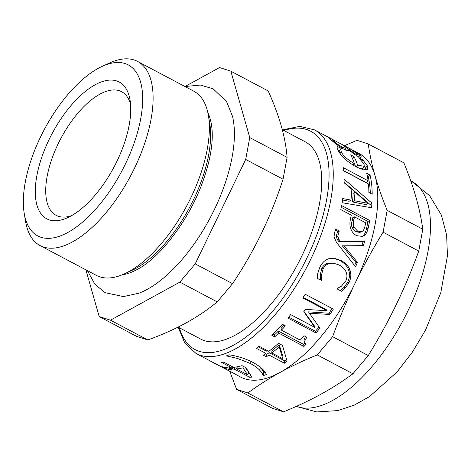 <?xml version="1.0" encoding="UTF-8"?>
<svg xmlns="http://www.w3.org/2000/svg" width="471" height="471" viewBox="0 0 471 471"><rect width="100%" height="100%" fill="white"/><g stroke="black" fill="none" stroke-linecap="round" stroke-linejoin="round"><path stroke-width="0.71" d="M231.791 372.231L223.501 367.986M231.031 371.907L225.715 369.182M221.57 366.885L220.822 366.438M220.234 366.097L219.669 365.979M220.163 366.226L208.423 360.003M422.793 229.23L418.748 251.096C411.972 269.724 404.448 287.604 396.188 304.743C387.892 321.858 378.578 338.796 368.257 355.546L332.62 336.671C339.397 318.037 346.921 300.157 355.181 283.024A126.516 57.503 117.9 0 0 375.028 175.736C371.943 164.862 369.694 154.264 368.263 143.961L403.9 162.836C408.875 175.024 412.914 186.563 416.028 197.455C419.113 208.335 421.368 218.927 422.793 229.23L387.156 210.354C382.187 198.173 378.142 186.634 375.028 175.736A126.516 57.503 117.9 0 0 358.967 153.428L314.445 129.849A126.516 57.503 -62.1 0 1 321.369 234.063A126.516 57.503 -62.1 0 1 235.382 348.929A126.516 57.503 -62.1 0 1 200.305 355.252A126.516 57.503 -62.1 0 1 196.007 353.444L233.504 373.179M418.748 251.096L383.111 232.215C372.791 248.971 363.477 265.903 355.181 283.024A126.516 57.503 117.9 0 1 279.904 372.514A126.516 57.503 117.9 0 1 244.826 378.837A126.516 57.503 117.9 0 1 240.522 377.024L233.81 373.356M265.267 372.555A123.537 56.155 117.9 0 1 264.031 372.973L263.848 372.873C263.495 371.454 262.323 369.682 260.339 367.563L257.796 365.272M226.315 356.047L226.133 355.946A126.516 57.503 -62.1 0 0 229.253 354.846C237.402 356.029 245.32 358.561 253.015 362.44C260.369 366.509 264.832 370.536 266.398 374.522A126.516 57.503 117.9 0 1 263.277 375.623L263.095 375.528C262.771 374.092 261.635 372.314 259.68 370.182C257.708 368.028 254.664 365.82 250.548 363.565L237.667 358.519L226.368 355.876M263.848 372.873L263.095 375.528M264.031 372.973L263.277 375.623M282.777 358.778L282.941 356.453L279.185 344.76A123.537 56.155 117.9 0 1 271.955 350.63L271.796 352.962L282.777 358.778L279.197 346.944A126.516 57.503 117.9 0 1 271.796 352.962M279.185 344.76L279.197 346.944M286.545 359.432A123.537 56.155 117.9 0 1 284.625 360.827L269.2 352.655A123.537 56.155 117.9 0 1 266.663 354.41L265.456 353.768M266.663 354.41L266.374 356.824L263.342 355.222A126.516 57.503 -62.1 0 0 265.944 353.427L266.174 351.048L258.267 346.862M269.2 352.655L268.97 355.028A126.516 57.503 117.9 0 1 266.374 356.824M284.625 360.827L284.396 363.2L268.97 355.028M265.944 353.427L256.283 348.305A126.516 57.503 -62.1 0 0 259.103 346.238L268.764 351.354A126.516 57.503 -62.1 0 0 278.485 343.277L282.453 345.378L287.098 361.222A126.516 57.503 117.9 0 1 284.396 363.2M319.008 326.915A123.537 56.155 117.9 0 1 315.488 331.284L288.682 317.083M332.108 308.499A123.537 56.155 117.9 0 1 328.976 313.233L308.464 311.861L319.88 328.122A126.516 57.503 117.9 0 1 316 332.95L287.887 318.055A126.516 57.503 -62.1 0 0 290.678 314.604L314.899 327.433L303.813 311.655A126.516 57.503 -62.1 0 0 305.449 309.4L327.045 310.725L302.824 297.896A126.516 57.503 -62.1 0 0 305.208 294.251L333.327 309.141A126.516 57.503 117.9 0 1 329.818 314.463L309.188 313.256M327.045 310.725L326.179 309.535L303.183 297.354M314.899 327.433L314.322 325.85L303.966 311.443M315.488 331.284L316 332.95M328.976 313.233L329.818 314.463M335.381 230.201L337.642 231.396A123.537 56.155 117.9 0 1 337.548 231.703L336.164 236.66L337.56 239.904L338.784 241.435L363.159 241.423L364.819 240.922A126.516 57.503 117.9 0 1 363.377 245.644L342.311 245.827L355.923 262.341A123.537 56.155 117.9 0 1 354.628 265.538M363.159 241.423A123.537 56.155 117.9 0 1 361.875 245.638M355.923 262.341L357.407 262.347A126.516 57.503 117.9 0 1 355.593 266.792L336.524 242.471L334.027 236.907L334.569 232.58L335.776 229.112L339.285 230.967A126.516 57.503 117.9 0 1 339.185 231.279L337.76 236.36L339.144 239.651L340.362 241.193L364.819 240.922M343.871 245.644L357.407 262.347M338.784 241.435L340.362 241.193M337.56 239.904L339.144 239.651M336.164 236.66L337.76 236.36M337.548 231.703L339.185 231.279M337.642 231.396L339.285 230.967M354.486 216.86L352.726 217.749A123.537 56.155 117.9 0 1 352.143 220.481C351.348 223.572 351.395 226.033 352.273 227.864L355.982 231.82L359.938 232.391L362.552 231.196C363.63 230.366 364.43 228.7 364.96 226.198A126.516 57.503 -62.1 0 0 365.696 222.801L354.486 216.86A126.516 57.503 117.9 0 1 353.886 219.657C353.079 222.824 353.109 225.338 353.98 227.199L357.677 231.196L361.598 231.75M352.273 227.864L353.98 227.199M341.269 207.322L367.939 221.447A123.537 56.155 117.9 0 1 366.403 228.965C365.631 232.468 364.383 234.829 362.658 236.042L361.657 236.666M364.348 235.435L362.476 236.448L356.571 235.653C354.051 234.258 352.231 232.227 351.113 229.565C349.759 226.533 349.57 222.895 350.542 218.644A126.516 57.503 -62.1 0 0 351.295 215.17L340.81 209.619A126.516 57.503 -62.1 0 0 341.599 205.568L369.717 220.463A126.516 57.503 117.9 0 1 368.139 228.158C367.351 231.75 366.085 234.175 364.348 235.435L362.658 236.042M367.939 221.447L369.717 220.463M354.981 191.997L353.15 193.44A123.537 56.155 117.9 0 1 352.438 201.941L354.251 200.705L367.928 203.295L354.981 191.997A126.516 57.503 117.9 0 1 354.251 200.705M352.438 201.941L366.102 204.638L367.928 203.295M342.517 200.01L349.123 201.282L350.936 200.069A126.516 57.503 -62.1 0 0 351.837 189.307L344.06 182.689A126.516 57.503 -62.1 0 0 344.083 179.121L371.925 203.125A126.516 57.503 117.9 0 1 371.531 207.74L342.093 202.718A126.516 57.503 -62.1 0 0 342.729 198.556L350.936 200.069M344.065 182.248L370.094 204.514A123.537 56.155 117.9 0 1 369.865 207.44M370.094 204.514L371.925 203.125M364.371 165.957L366.132 169.966M360.533 168.936L362.499 168.418L364.213 166.228L364.054 163.943L358.82 157.903A126.516 57.503 -62.1 0 0 358.725 157.756L362.894 159.963L367.262 165.704L367.48 169.248L363.541 169.854L355.882 166.775C346.579 161.3 340.663 155.789 338.131 150.255C337.23 148.253 336.918 146.946 337.195 146.328L341.34 148.524A126.516 57.503 117.9 0 1 341.434 148.671L340.804 149.001L341.269 151.874C343.176 155.783 347.545 159.722 354.38 163.678A126.516 57.503 -62.1 0 0 350.66 154.853L353.915 156.578A126.516 57.503 117.9 0 1 357.601 165.274L364.213 166.228M353.968 162.407A123.537 56.155 117.9 0 1 355.576 166.61M340.804 149.001L338.967 151.833M338.031 150.031L339.526 150.826M362.128 161.082L362.894 159.963M356.217 166.952L357.601 165.274M352.491 158.574L353.915 156.578M353.12 165.209L354.38 163.678M347.71 150.755L348.316 149.802L348.081 150.779C347.586 150.926 346.132 150.379 343.706 149.136L336.347 144.367L330.595 139.498L328.369 137.338L332.561 139.557A126.516 57.503 117.9 0 1 332.691 139.646L331.949 140.741M348.463 150.596L348.081 150.779M354.533 151.697L354.728 151.356L359.909 155.106C361.133 156.295 361.504 157.002 361.033 157.232C360.574 157.532 359.202 157.09 356.924 155.895L348.316 149.802M356.682 155.766L357.412 154.612L356.612 153.346L350.701 149.242A126.516 57.503 -62.1 0 0 350.577 149.16L354.728 151.356M345.125 149.855L346.526 147.452A126.516 57.503 117.9 0 1 347.675 148.447L355.075 153.793L357.442 154.576L356.688 155.771M344.843 149.719L345.637 148.471L344.69 146.928A126.516 57.503 -62.1 0 0 343.383 145.786L346.526 147.452M332.691 139.646L333.821 141.194L337.495 144.208L342.435 147.288L345.732 148.4L344.884 149.737M331.92 140.711L332.561 139.557M367.457 176.702L368.269 177.131A123.537 56.155 117.9 0 1 370.318 193.187M343.659 170.69L366.291 182.677L368.11 180.799A126.516 57.503 -62.1 0 0 366.726 173.316L370.053 175.082A126.516 57.503 117.9 0 1 372.202 194.187L368.875 192.427A126.516 57.503 -62.1 0 0 368.463 183.967L343.677 170.832A126.516 57.503 -62.1 0 0 343.318 167.67L368.11 180.799M368.269 177.131L370.053 175.082M333.38 258.137L339.591 260.357C344.219 262.842 347.215 266.05 348.587 269.977C350.024 273.887 349.717 277.972 347.669 282.241L344.154 287.316L340.327 290.53L341.487 291.237L336.977 288.847A126.516 57.503 -62.1 0 0 337.154 288.517L341.398 286.215L345.767 280.999C347.127 278.178 347.292 275.294 346.267 272.356C345.137 269.441 342.735 266.98 339.073 264.979L332.897 262.965L327.863 263.148C325.161 264.013 323.135 265.797 321.793 268.499L320.115 275.252L320.621 279.709A123.537 56.155 117.9 0 1 320.457 280.01L317.16 278.261M340.327 290.53L337.012 288.776M320.457 280.01L317.148 278.349L317.795 273.315L319.862 267.21C321.934 262.977 324.784 260.18 328.411 258.815L334.151 258.208L341.028 260.487C345.655 262.977 348.64 266.215 349.977 270.201C351.39 274.175 351.042 278.343 348.946 282.712L345.367 287.922L341.487 291.237M320.621 279.709L321.781 280.41A126.516 57.503 117.9 0 1 321.616 280.716M320.115 275.252L321.316 275.871L321.781 280.41M334.351 263.236L329.217 263.46C326.497 264.366 324.442 266.203 323.071 268.976L321.316 275.871M344.154 287.316L345.367 287.922M305.014 343.171A123.537 56.155 117.9 0 1 303.724 344.489L278.39 331.066A123.537 56.155 117.9 0 1 274.587 334.799L273.192 334.063M305.455 336.512L304.013 339.915L304.319 341.846L306.215 344.142A126.516 57.503 117.9 0 1 303.954 346.468L278.614 333.05A126.516 57.503 117.9 0 1 274.728 336.871L271.855 335.346A126.516 57.503 -62.1 0 0 282.488 324.348L285.355 325.867A126.516 57.503 117.9 0 1 281.428 330.142L300.268 340.127A126.516 57.503 -62.1 0 0 304.201 335.847L306.774 337.212L304.319 341.846M283.989 325.143A123.537 56.155 117.9 0 1 281.134 328.228L281.428 330.142M274.587 334.799L274.728 336.871M278.39 331.066L278.614 333.05M303.724 344.489L303.954 346.468M237.355 366.779L236.566 368.928L247.546 374.745L242.977 367.816A126.516 57.503 117.9 0 1 236.566 368.928M243.425 366.397L242.977 367.816M248.517 372.102L247.546 374.745M248.229 371.631L245.22 367.345M249.765 374.062L248.117 373.185M237.137 367.368L236.354 366.956M232.073 369.081L229.047 367.474A126.516 57.503 -62.1 0 0 231.173 367.474L221.511 362.352A126.516 57.503 -62.1 0 0 223.872 362.205L233.534 367.321A126.516 57.503 -62.1 0 0 242.029 365.655L245.992 367.751L251.885 377.106A126.516 57.503 117.9 0 1 249.63 377.247L234.205 369.076A126.516 57.503 117.9 0 1 232.073 369.081L232.921 366.997M234.947 367.162L234.205 369.076M250.466 375.099L249.63 377.247M231.626 366.308L231.173 367.474M225.479 368.516L222.065 366.703A126.516 57.503 -62.1 0 0 228.323 367.88L231.738 369.694A126.516 57.503 117.9 0 1 225.479 368.516L225.921 367.598M282.276 129.649L305.137 141.759A111.633 50.738 117.9 0 1 299.797 260.145A111.633 50.738 117.9 0 1 204.426 340.645A111.633 50.738 117.9 0 1 200.628 339.049L178.067 327.098M368.257 355.546L352.914 373.78C342.935 381.169 332.267 387.986 320.904 394.233C309.512 400.462 297.054 406.332 283.53 411.842L272.232 408.216L236.595 389.334L247.893 392.961C257.873 385.578 268.541 378.761 279.904 372.514C291.296 366.279 303.754 360.409 317.277 354.904L332.62 336.671M229.754 371.325L236.595 389.334M368.263 143.961L356.965 140.334L344.389 145.704M383.111 232.215L387.156 210.354M352.914 373.78L317.277 354.904M283.53 411.842L247.893 392.961M85.893 269.854L99.181 316.547L136.543 336.335L147.835 339.962L110.479 320.174L179.863 282.117L217.225 301.905C207.929 309.594 197.579 316.577 186.175 322.865C174.717 329.123 161.936 334.822 147.835 339.962M179.863 282.117L195.206 263.878L245.697 159.428L249.742 137.567L230.849 71.174L219.557 67.547L184.962 86.523L200.405 85.063L213.175 88.831L226.645 101.777L232.503 116.325A112.51 51.139 117.9 0 1 210.207 217.796A112.51 51.139 117.9 0 1 138.78 293.245L123.455 296.577L105.18 292.703L94.889 284.254L87.423 270.66M230.849 71.174L268.211 90.962C273.798 103.426 278.161 115.136 281.299 126.087C284.384 137.014 286.321 147.435 287.104 157.355L283.059 179.215C276.948 198.097 269.748 216.148 261.458 233.375C253.11 250.572 243.478 267.334 232.562 283.672L217.225 301.905M99.181 316.547L110.479 320.174M195.206 263.878L232.562 283.672M245.697 159.428L283.059 179.215M249.742 137.567L287.104 157.355M71.521 215.683A69.955 31.798 117.9 0 1 58.498 216.342A69.955 31.798 117.9 0 1 56.12 215.341A69.955 31.798 117.9 0 1 59.464 141.147A69.955 31.798 117.9 0 1 119.234 90.703A69.955 31.798 117.9 0 1 121.612 91.704A69.955 31.798 117.9 0 1 130.549 104.25M49.408 219.922A77.397 35.178 117.9 0 1 49.096 139.534A77.397 35.178 117.9 0 1 116.608 80.918A77.397 35.178 117.9 0 1 130.031 99.999A77.397 35.178 117.9 0 1 67.712 217.643A77.397 35.178 117.9 0 1 49.408 219.922M125.003 63.544A96.749 43.974 117.9 0 1 125.398 164.026A96.749 43.974 117.9 0 1 41.012 237.296A96.749 43.974 117.9 0 1 24.233 213.44A96.749 43.974 117.9 0 1 102.125 66.387A96.749 43.974 117.9 0 1 125.003 63.544M102.125 66.387L109.455 63.032A104.191 47.359 117.9 0 1 134.094 59.958A104.191 47.359 117.9 0 1 137.638 61.454A104.191 47.359 117.9 0 1 132.651 171.944A104.191 47.359 117.9 0 1 43.638 247.081A104.191 47.359 117.9 0 1 40.094 245.591A104.191 47.359 117.9 0 1 25.569 221.388L24.233 213.44M137.638 61.454L193.869 91.239A104.191 47.359 117.9 0 1 208.4 115.442A104.191 47.359 117.9 0 1 124.515 273.804A104.191 47.359 117.9 0 1 99.87 276.871A104.191 47.359 117.9 0 1 96.331 275.376L40.094 245.591M208.4 115.442L209.736 123.39A96.749 43.974 117.9 0 1 131.839 270.442L124.515 273.804M207.876 112.716A96.749 43.974 117.9 0 1 211.974 128.819A96.749 43.974 117.9 0 1 212.062 129.861M211.974 128.819C213.275 143.455 210.119 161.329 202.495 182.448C189.106 219.833 160.181 257.478 137.585 269.247A96.749 43.974 117.9 0 1 121.965 274.899M238.114 356.759L237.667 358.519M251.055 361.44L250.548 363.565M260.339 367.563L259.68 370.182M336.588 234.222L338.207 233.863M355.982 231.82L357.677 231.196M352.143 220.481L353.886 219.657M366.403 228.965L368.139 228.158M365.555 167.982L367.262 165.704M340.056 153.499L341.269 151.874M358.867 156.831L359.909 155.106M354.598 154.535L355.075 153.793M346.479 150.432L347.675 148.447M341.893 148.118L342.435 147.288M337.059 144.891L337.495 144.208M333.356 141.965L333.821 141.194M321.793 268.499L323.071 268.976M327.863 263.148L329.217 263.46M347.669 282.241L348.946 282.712M348.587 269.977L349.977 270.201M339.591 260.357L341.028 260.487M283.883 130.496A123.537 56.155 117.9 0 1 324.772 208.582A123.537 56.155 117.9 0 1 233.504 345.166A123.537 56.155 117.9 0 1 179.374 327.792M410.741 180.852L411.689 181.353A126.516 57.503 117.9 0 1 405.637 315.529A126.516 57.503 117.9 0 1 297.542 406.761A126.516 57.503 117.9 0 1 296.365 406.355M210.413 361.074L219.574 365.926M314.445 129.849L299.756 126.381L282.659 129.849M196.007 353.444L184.885 343.235L178.15 327.145M411.689 181.353L429.687 195.73L441.445 215.182L446.626 234.97L447.45 255.812L440.774 292.768L425.554 330.047L412.349 352.19L397.018 372.002L369.5 396.594L354.233 405.148L337.831 410.594L316.818 411.937L296.206 406.426"/></g></svg>

